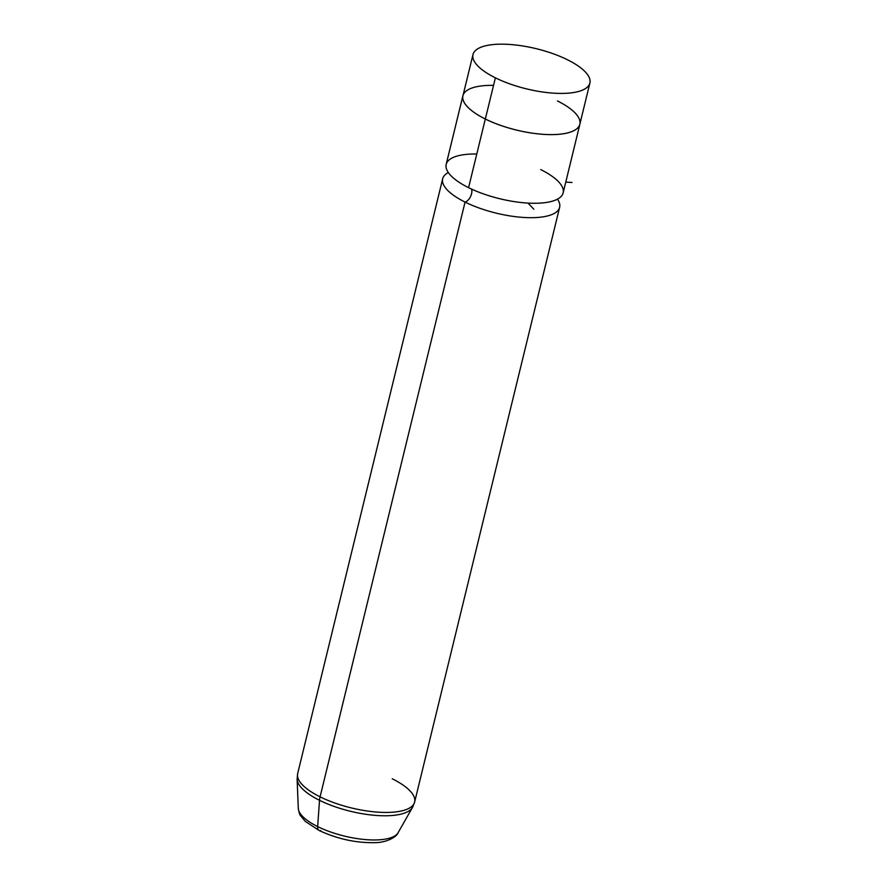 <?xml version="1.0" encoding="UTF-8"?>
<svg xmlns="http://www.w3.org/2000/svg" width="887" height="887" viewBox="0 0 887 887"><rect width="100%" height="100%" fill="white"/><g stroke="black" fill="none" stroke-linecap="round" stroke-linejoin="round"><path stroke-width="1.33" d="M589.888 83.045L579.843 124.235A60.161 20.678 -166.3 0 1 544.906 134.425A60.161 20.678 -166.3 0 1 485.333 119.013L495.378 77.823A60.161 20.678 13.7 0 0 554.952 93.246A60.161 20.678 13.7 0 0 589.888 83.045A60.161 20.678 13.7 0 0 567.503 59.773A60.161 20.678 13.7 0 0 507.929 44.35A60.161 20.678 13.7 0 0 472.993 54.55A60.161 20.678 13.7 0 0 495.378 77.823L485.333 119.013A60.161 20.678 -166.3 0 1 462.947 95.741L472.993 54.55M579.876 124.235L563.145 192.889A60.194 20.689 -166.3 0 1 528.186 203.09A60.194 20.689 -166.3 0 1 468.58 187.667L485.311 119.013A60.194 20.689 13.7 0 0 544.928 134.447A60.194 20.689 13.7 0 0 579.876 124.235A60.194 20.689 13.7 0 0 580.02 123.526A60.194 20.689 -166.3 0 1 545.871 134.491A60.194 20.689 -166.3 0 1 485.311 119.013L468.58 187.667A60.194 20.689 -166.3 0 1 446.183 164.383L462.914 95.729A60.194 20.689 13.7 0 0 485.311 119.013A60.194 20.689 -166.3 0 1 463.125 95.031A60.194 20.689 13.7 0 0 462.914 95.729M476.785 154.016A60.194 20.689 13.7 0 0 468.58 187.667A60.194 20.689 13.7 0 0 550.949 201.56A60.194 20.689 13.7 0 0 540.748 169.605M465.065 202.081A7.905 4.058 116.4 0 0 470.487 196.626A7.905 4.058 116.4 0 0 471.463 189.042A7.905 4.058 -63.6 0 1 470.487 196.626A7.905 4.058 -63.6 0 1 465.065 202.081A60.194 20.689 -166.3 0 1 448.312 172.533A60.194 20.689 13.7 0 0 442.668 178.797A60.194 20.689 13.7 0 0 465.065 202.081A60.194 20.689 13.7 0 0 524.672 217.515A60.194 20.689 13.7 0 0 559.63 207.303A60.194 20.689 13.7 0 0 557.491 199.154A60.194 20.689 -166.3 0 1 534.085 217.648A60.194 20.689 -166.3 0 1 465.065 202.081L320.085 796.836L465.065 202.081M567.503 59.773A60.161 20.678 -166.3 0 1 577.692 91.705A60.161 20.678 -166.3 0 1 495.378 77.823A60.161 20.678 -166.3 0 1 485.189 45.88A60.161 20.678 -166.3 0 1 567.503 59.773M493.538 85.374A60.161 20.678 13.7 0 0 485.333 119.013A60.161 20.678 13.7 0 0 567.647 132.895A60.161 20.678 13.7 0 0 557.457 100.963M442.668 178.797L297.677 773.542A60.194 20.689 13.7 0 0 320.085 796.836A60.194 20.689 13.7 0 0 379.691 812.259A60.194 20.689 13.7 0 0 414.639 802.059A60.194 20.689 -166.3 0 1 379.691 812.259A60.194 20.689 -166.3 0 1 320.085 796.836A60.194 20.689 -166.3 0 1 297.677 773.542L297.112 779.241A59.684 20.512 13.7 0 0 319.52 800.307L317.657 826.584A51.612 17.74 13.7 0 0 398.086 832.705A51.612 17.74 -166.3 0 1 317.657 826.584L319.52 800.307A59.684 20.512 -166.3 0 1 297.112 779.241L298.287 808.379C298.963 812.481 299.762 814.976 300.682 815.863L305.316 821.384L319.109 830.465A7.528 3.87 -63.6 0 1 317.657 826.584A51.612 17.74 -166.3 0 1 298.287 808.379A51.612 17.74 13.7 0 0 317.657 826.584A7.528 3.87 116.4 0 0 319.109 830.465A7.528 3.87 116.4 0 0 320.772 830.587M319.52 800.307A59.684 20.512 13.7 0 0 412.522 807.381A59.684 20.512 13.7 0 0 413.431 804.664A59.684 20.512 -166.3 0 1 412.522 807.381A59.684 20.512 -166.3 0 1 319.52 800.307A15.046 7.728 -63.6 0 1 320.085 796.836A15.046 7.728 116.4 0 0 319.52 800.307M559.63 207.303L414.639 802.059A60.194 20.689 13.7 0 0 392.242 778.775M565.773 182.112L571.982 182.467M527.976 203.079L533.808 209.199M414.639 802.059L412.522 807.381L398.086 832.705C396.866 836.74 386.854 842.639 374.902 842.65C355.986 843.038 337.393 838.98 319.109 830.465"/></g></svg>
